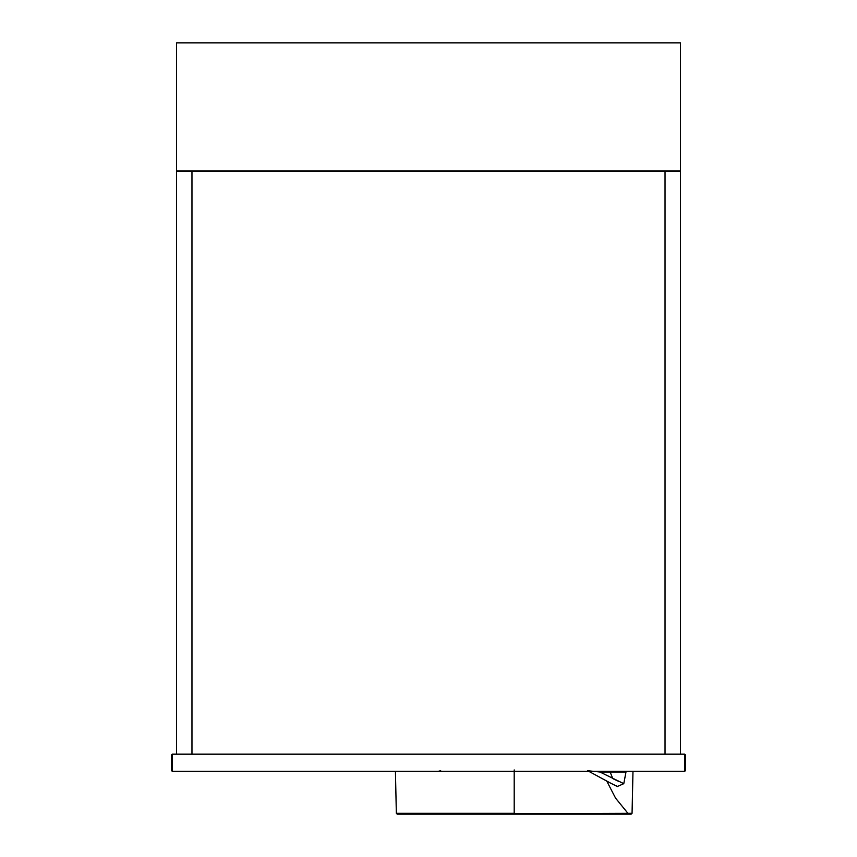 <?xml version="1.0" encoding="UTF-8"?>
<svg xmlns="http://www.w3.org/2000/svg" width="857" height="857" viewBox="0 0 857 857"><rect width="100%" height="100%" fill="white"/><g stroke="black" fill="none" stroke-linecap="round" stroke-linejoin="round"><path stroke-width="1.29" d="M627.913 813.304L615.572 798.135L606.831 781.22M514.2 769.929L514.2 814.15L631.17 814.15L632.059 813.304L632.98 771.311M632.059 813.304L397.198 814.15L396.341 813.304L395.431 771.311M564.806 814.15L570.408 814.15M612.177 814.15L617.993 814.15M631.17 814.15L457.992 814.15M416.223 814.15L410.075 814.15M624.26 771.311L619.343 771.311M610.12 772.007L625.985 772.007L626.831 771.311L625.985 772.007L599.921 772.007L600.446 771.311M617.329 786.512L623.789 783.662L599.921 772.007L587.698 770.732M609.863 771.311L612.766 778.574M625.985 772.007L623.789 783.662L623.06 783.33M621.936 782.827L620.789 782.312M618.904 781.466L617.49 780.813M616.547 780.373L613.387 778.874M589.38 771.311L590.302 771.407M172.257 754.171L171.4 755.028L171.4 770.454L172.257 771.311L684.743 771.311L685.6 770.454L685.6 755.028L685.6 770.454L684.743 771.311L684.743 754.171L172.257 754.171L171.4 755.028L172.257 754.171L172.257 771.311M684.743 754.171L685.6 755.028M191.968 171.4L191.968 754.171L176.542 754.171L176.542 171.4L191.968 171.4L191.968 754.171L680.458 754.171L680.458 171.4L191.968 171.4M665.032 171.4L665.032 754.171L665.032 171.4M176.542 42.85L176.542 170.971L680.458 170.971L680.458 42.85L176.542 42.85M514.2 771.311L514.2 813.314L396.341 813.304M514.2 814.15L397.198 814.15L514.2 814.15M630.977 814.15L629.659 814.15M628.481 814.15L627.892 814.15M626.638 814.15L622.696 814.15M617.458 814.15L576.997 814.15M607.088 781.359L616.986 786.34M588.748 771.311L611.448 783.598L617.404 786.555L616.065 785.323M440.702 770.732L438.227 771.311"/></g></svg>
